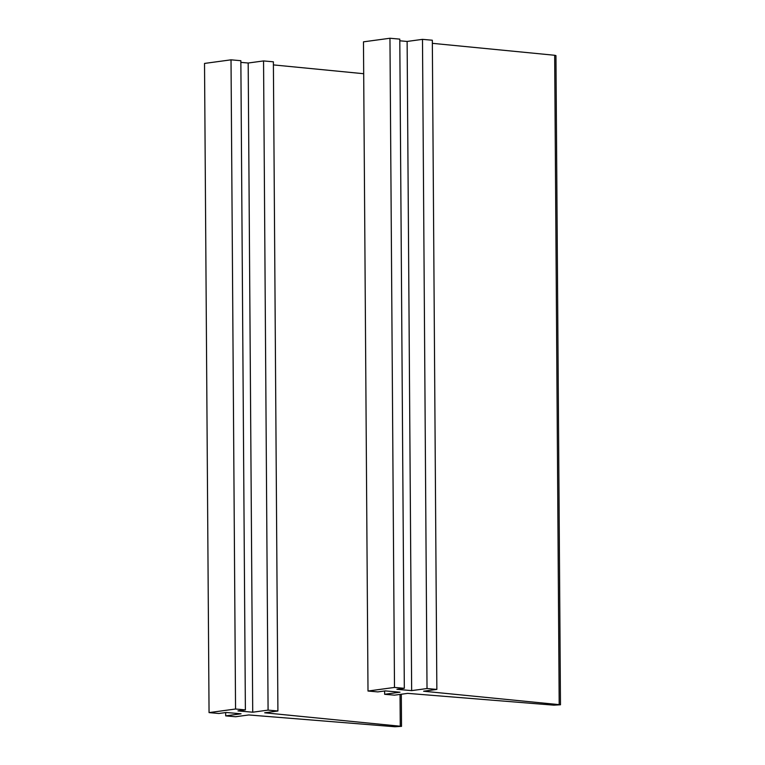 <?xml version="1.0" encoding="UTF-8"?>
<svg xmlns="http://www.w3.org/2000/svg" width="765" height="765" viewBox="0 0 765 765"><rect width="100%" height="100%" fill="white"/><g stroke="black" fill="none" stroke-linecap="round" stroke-linejoin="round"><path stroke-width="1.15" d="M384.613 690.986L384.642 694.295L394.472 695.165L407.716 693.367L553.908 705.167L560.477 704.775L423.609 691.216L436.853 689.418L427.023 688.538L411.656 690.623L396.911 689.313L404.322 688.309L394.491 687.439L368.003 691.034L363.471 41.846L389.959 38.25L394.491 687.439M560.477 704.775L555.945 55.587L554.663 55.271L559.196 704.45M432.349 43.328L554.663 55.271M427.023 688.538L422.49 39.359L432.33 40.229L436.853 689.418M422.49 39.359L407.123 41.444L411.656 690.623M407.123 41.444L399.808 40.794M389.959 38.25L399.789 39.12L404.322 688.309M384.642 694.295L399.999 692.21L385.254 690.9L377.834 691.904L368.003 691.034M225.675 712.569L225.694 715.877L235.534 716.748L248.778 714.95L394.96 726.75L401.529 726.348L264.671 712.789L277.915 710.991L268.085 710.121L252.718 712.205L237.963 710.895L245.383 709.891L235.553 709.012L209.055 712.607L204.523 63.428L231.02 59.833L235.553 709.012M273.401 64.901L363.691 73.717M268.085 710.121L263.552 60.932L273.382 61.812L277.915 710.991M263.552 60.932L248.185 63.017L252.718 712.205M248.185 63.017L240.86 62.367M231.02 59.833L240.851 60.703L245.383 709.891M225.694 715.877L241.061 713.793L226.306 712.483L218.895 713.487L209.055 712.607M400.038 694.41L400.258 726.033M401.309 694.238L401.529 726.348"/></g></svg>
